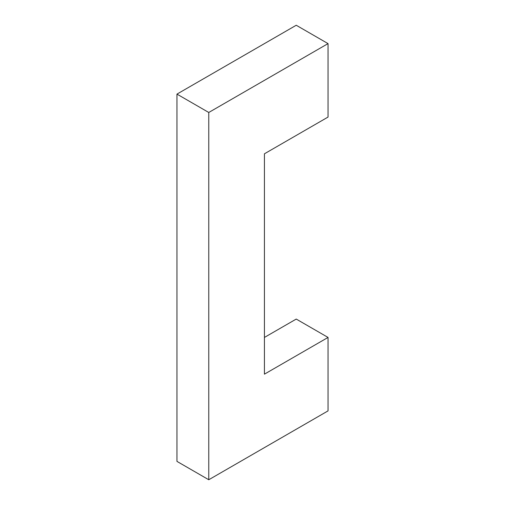 <?xml version="1.0" encoding="UTF-8"?>
<svg xmlns="http://www.w3.org/2000/svg" width="505" height="505" viewBox="0 0 505 505"><rect width="100%" height="100%" fill="white"/><g stroke="black" fill="none" stroke-linecap="round" stroke-linejoin="round"><path stroke-width="0.76" d="M264.431 337.435L296.233 319.072L328.042 337.435L264.431 374.161L264.431 153.798L328.042 117.065L328.042 43.613L208.767 112.476L208.767 479.75L328.042 410.887L328.042 337.435M328.042 43.613L296.233 25.25L176.958 94.113L176.958 461.387L208.767 479.75M176.958 94.113L208.767 112.476"/></g></svg>

